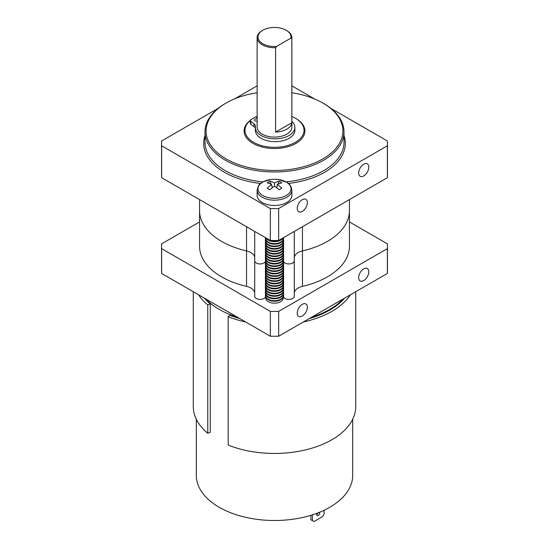 <?xml version="1.0" encoding="UTF-8"?>
<svg xmlns="http://www.w3.org/2000/svg" width="549" height="549" viewBox="0 0 549 549"><rect width="100%" height="100%" fill="white"/><g stroke="black" fill="none" stroke-linecap="round" stroke-linejoin="round"><path stroke-width="0.82" d="M363.726 280.553A7.164 4.138 120 0 0 368.413 274.232A7.164 4.138 120 0 0 367.308 268.488A7.164 4.138 120 0 0 363.726 268.845A7.164 4.138 120 0 0 359.046 275.166A7.164 4.138 120 0 0 360.144 280.903A7.164 4.138 120 0 0 363.726 280.553M302.3 316.018A7.164 4.138 120 0 0 306.98 309.705A7.164 4.138 120 0 0 305.882 303.961A7.164 4.138 120 0 0 302.3 304.311A7.164 4.138 120 0 0 297.613 310.631A7.164 4.138 120 0 0 298.711 316.375A7.164 4.138 120 0 0 302.3 316.018M270.334 336.221L161.639 273.464L161.639 248.642L270.334 311.4L270.334 336.221A112.936 65.207 180 0 0 278.666 336.221L387.361 273.464A112.936 65.207 180 0 0 387.436 271.062L387.436 246.233A112.936 65.207 180 0 1 387.361 248.642L387.361 273.464M278.666 336.221L278.666 311.4A112.936 65.207 180 0 1 270.334 311.4M278.666 311.4L387.361 248.642M349.432 221.933L387.361 243.831A112.936 65.207 180 0 1 387.436 246.233M199.568 221.933L161.639 243.831A112.936 65.207 180 0 0 161.564 246.233L161.564 271.062A112.936 65.207 180 0 0 161.639 273.464M161.639 248.642A112.936 65.207 180 0 1 161.564 246.233M239.858 318.626A78.191 45.142 180 0 1 229.921 315.243L228.185 316.684L228.185 445.074A81.231 46.898 0 0 0 312.161 448.101A81.231 46.898 0 0 0 355.731 406.548L355.731 291.732M228.185 316.684A81.231 46.898 0 0 0 245.719 322.009M303.281 322.009A81.231 46.898 0 0 0 350.461 294.772M198.539 294.772A81.231 46.898 0 0 0 207.769 304.894L207.769 433.285A81.231 46.898 0 0 1 193.269 406.548L193.269 291.732M196.309 419.258L196.309 475.352A78.191 45.142 0 0 0 274.5 520.493A78.191 45.142 0 0 0 352.691 475.352L352.691 419.258M344.594 298.162A78.191 45.142 180 0 1 309.142 318.626M207.769 433.285L210.267 432.283L210.267 303.892A78.191 45.142 180 0 1 204.406 298.162M207.769 304.894L210.267 303.892M316.732 513.342L316.732 514.633A2.169 1.256 120 0 0 317.185 515.628A2.169 1.256 120 0 0 318.859 515.044A2.169 1.256 120 0 0 319.806 512.862L319.806 512.148M324.102 510.247L324.102 513.926L322.572 516.582L313.966 521.55L312.436 520.665L312.436 514.825M312.436 520.665L310.899 519.779L310.899 515.305M316.732 514.633A2.169 1.256 120 0 0 318.125 512.821M226.126 158.901A68.412 39.501 0 0 0 322.874 158.901A68.412 39.501 0 0 0 322.881 103.04A68.412 39.501 0 0 0 322.874 103.04L323.642 103.48A69.503 40.125 180 0 1 344.003 131.856A69.503 40.125 180 0 1 301.099 168.927A69.503 40.125 180 0 1 225.358 160.226A69.503 40.125 180 0 1 204.997 131.856A69.503 40.125 180 0 1 225.358 103.48L226.119 103.04A68.412 39.501 0 0 0 226.126 158.901M253 143.378A30.408 17.554 180 0 1 244.092 130.971A30.408 17.554 180 0 1 250.461 120.217A30.408 17.554 180 0 0 244.092 130.971L244.092 130.971A30.408 17.554 180 0 0 258.929 146.048A30.408 17.554 180 0 0 289.522 146.233A30.408 17.554 180 0 0 304.908 130.971A30.408 17.554 180 0 1 286.139 147.187A30.408 17.554 180 0 1 253 143.378M302.3 199.685A7.164 4.138 120 0 0 297.613 205.999A7.164 4.138 120 0 0 298.711 211.742A7.164 4.138 120 0 0 302.3 211.392A7.164 4.138 120 0 0 306.98 205.072A7.164 4.138 120 0 0 305.882 199.328A7.164 4.138 120 0 0 302.3 199.685M363.726 164.22A7.164 4.138 120 0 0 359.046 170.533A7.164 4.138 120 0 0 360.144 176.277A7.164 4.138 120 0 0 363.726 175.92A7.164 4.138 120 0 0 368.413 169.607A7.164 4.138 120 0 0 367.308 163.863A7.164 4.138 120 0 0 363.726 164.22M161.639 177.704L161.639 145.787L270.334 208.545L270.334 240.462L161.639 177.704A112.936 65.207 0 0 1 161.564 175.303L161.564 143.378A112.936 65.207 0 0 0 161.639 145.787M257.124 85.85L234.423 98.957M218.221 108.311L161.639 140.976A112.936 65.207 0 0 0 161.564 143.378M387.361 145.787L387.361 177.704L278.666 240.462L278.666 208.545L387.361 145.787A112.936 65.207 0 0 0 387.436 143.378A112.936 65.207 0 0 0 387.361 140.976L330.779 108.311M314.577 98.957L291.876 85.85M387.361 177.704A112.936 65.207 0 0 0 387.436 175.303L387.436 143.378M270.334 240.462A112.936 65.207 0 0 0 278.666 240.462M270.334 208.545A112.936 65.207 0 0 0 278.666 208.545M323.642 103.48L322.881 103.04A68.412 39.501 0 0 0 291.876 92.767M257.124 92.767A68.412 39.501 0 0 0 226.119 103.04M296 118.557A30.408 17.554 180 0 1 304.908 130.971A30.408 17.554 180 0 0 296 118.557L295.389 118.2A29.536 17.053 0 0 0 291.876 116.47M256.85 116.587A29.536 17.053 0 0 0 255.882 117.019M250.371 120.423A29.536 17.053 0 0 0 259.375 144.909A29.536 17.053 0 0 0 297.805 140.736A29.536 17.053 0 0 0 295.389 118.2M276.552 46.439L275.591 47.701A17.376 10.033 180 0 1 257.124 37.689A17.376 10.033 180 0 1 262.216 30.593L262.827 30.243A16.504 9.532 0 0 0 259.67 41.168A16.504 9.532 0 0 0 276.552 46.439L290.881 38.162A16.504 9.532 0 0 0 286.173 30.243A16.504 9.532 0 0 0 262.827 30.243M286.173 30.243L286.784 30.593A17.376 10.033 180 0 1 291.876 37.689L291.876 127.066A17.376 10.033 180 0 1 286.784 134.162A17.376 10.033 180 0 1 267.85 136.337A17.376 10.033 180 0 1 257.124 127.066L257.124 37.689M275.591 132.11L291.842 122.729A17.376 10.033 180 0 1 286.784 129.193A17.376 10.033 180 0 1 275.591 132.11L275.591 47.701M291.876 37.689A17.376 10.033 180 0 1 291.842 38.32L290.881 38.162M291.842 122.729L291.842 38.32M257.124 118.756A2.169 1.256 0 0 0 254.537 119.984A2.169 1.256 0 0 0 255.168 120.869A2.169 1.256 0 0 0 257.124 121.219M257.124 117.685L255.621 116.875L250.927 119.778A2.169 1.256 0 0 0 250.337 120.629A2.169 1.256 0 0 0 250.79 121.398L254.036 123.841A6.732 3.884 180 0 1 255.429 126.208A6.732 3.884 180 0 1 255.409 126.51A19.771 11.412 0 0 0 255.347 127.423L255.347 130.257A19.771 11.412 0 0 0 261.132 138.327A19.771 11.412 0 0 0 282.68 140.798A19.771 11.412 0 0 0 294.882 130.257L294.882 127.423A19.771 11.412 0 0 0 291.876 121.37M255.347 127.423A19.771 11.412 0 0 0 261.132 135.493A19.771 11.412 0 0 0 282.68 137.964A19.771 11.412 0 0 0 294.882 127.423M256.85 117.541L257.124 116.34M250.337 120.629L250.337 123.47A2.169 1.256 0 0 0 250.79 124.232L254.036 126.675A6.732 3.884 180 0 1 255.347 128.432M254.715 293.351A13.032 7.521 0 0 0 250.9 288.033A13.032 7.521 0 0 0 246.549 286.372L246.549 250.907A74.932 43.261 180 0 1 199.568 210.768A74.932 43.261 0 0 0 246.549 250.907A13.032 7.521 180 0 1 250.9 252.567A13.032 7.521 180 0 1 254.715 257.886A13.032 7.521 0 0 0 250.9 252.567A13.032 7.521 0 0 0 246.549 250.907L246.549 226.73M294.285 231.445L294.285 260.802A5.428 3.136 180 0 1 289.495 263.911A5.428 3.136 180 0 1 283.579 261.537A9.34 5.394 0 0 0 283.188 260.823A9.34 5.394 180 0 1 283.579 261.537A5.428 3.136 0 0 0 289.495 263.911A5.428 3.136 0 0 0 294.285 260.802L294.285 296.268A5.428 3.136 180 0 1 289.495 299.383A5.428 3.136 180 0 1 283.579 297.009A9.34 5.394 0 0 0 283.188 296.295M199.568 199.603L199.568 246.233A74.932 43.261 0 0 0 246.549 286.372M349.432 199.603L349.432 210.768A74.932 43.261 180 0 1 302.451 250.907A74.932 43.261 0 0 0 349.432 210.768L349.432 246.233A74.932 43.261 0 0 1 302.451 286.372A13.032 7.521 0 0 0 294.285 293.351M265.812 296.295A9.34 5.394 0 0 0 265.421 297.009A5.428 3.136 0 0 1 259.505 299.383A5.428 3.136 0 0 1 254.715 296.268L254.715 260.802A5.428 3.136 0 0 0 259.505 263.911A5.428 3.136 0 0 0 265.421 261.537A5.428 3.136 180 0 1 259.505 263.911A5.428 3.136 180 0 1 254.715 260.802L254.715 231.445M265.421 237.628L265.421 261.537A9.34 5.394 180 0 1 265.812 260.823A9.34 5.394 0 0 0 265.421 261.537L265.421 297.009M294.285 257.886A13.032 7.521 180 0 1 302.451 250.907A13.032 7.521 0 0 0 294.285 257.886M257.124 91.34L257.124 86.076M265.977 297.208A8.688 5.016 0 0 0 265.812 298.182A8.688 5.016 0 0 0 268.358 301.724A8.688 5.016 0 0 0 280.642 301.724A8.688 5.016 0 0 0 283.188 298.182A8.688 5.016 0 0 0 283.023 297.208M265.977 294.731A8.688 5.016 0 0 0 265.812 295.698L265.812 296.24A8.688 5.016 0 0 0 268.358 299.788A8.688 5.016 0 0 0 280.642 299.788A8.688 5.016 0 0 0 283.188 296.24L283.188 295.698A8.688 5.016 0 0 0 283.023 294.731M265.812 295.698A8.688 5.016 0 0 0 268.358 299.246A8.688 5.016 0 0 0 280.642 299.246A8.688 5.016 0 0 0 283.188 295.698M265.977 292.246A8.688 5.016 0 0 0 265.812 293.214L265.812 293.756A8.688 5.016 0 0 0 268.358 297.304A8.688 5.016 0 0 0 280.642 297.304A8.688 5.016 0 0 0 283.188 293.756L283.188 293.214A8.688 5.016 0 0 0 283.023 292.246M265.812 293.214A8.688 5.016 0 0 0 268.358 296.762A8.688 5.016 0 0 0 280.642 296.762A8.688 5.016 0 0 0 283.188 293.214M265.977 289.762A8.688 5.016 0 0 0 265.812 290.73L265.812 291.279A8.688 5.016 0 0 0 268.358 294.827A8.688 5.016 0 0 0 280.642 294.827A8.688 5.016 0 0 0 283.188 291.279L283.188 290.73A8.688 5.016 0 0 0 283.023 289.762M265.812 290.73A8.688 5.016 0 0 0 268.358 294.278A8.688 5.016 0 0 0 280.642 294.278A8.688 5.016 0 0 0 283.188 290.73M265.977 287.278A8.688 5.016 0 0 0 265.812 288.246L265.812 288.795A8.688 5.016 0 0 0 268.358 292.343A8.688 5.016 0 0 0 280.642 292.343A8.688 5.016 0 0 0 283.188 288.795L283.188 288.246A8.688 5.016 0 0 0 283.023 287.278M265.812 288.246A8.688 5.016 0 0 0 268.358 291.793A8.688 5.016 0 0 0 280.642 291.793A8.688 5.016 0 0 0 283.188 288.246M265.977 284.794A8.688 5.016 0 0 0 265.812 285.768L265.812 286.31A8.688 5.016 0 0 0 268.358 289.858A8.688 5.016 0 0 0 280.642 289.858A8.688 5.016 0 0 0 283.188 286.31L283.188 285.768A8.688 5.016 0 0 0 283.023 284.794M265.812 285.768A8.688 5.016 0 0 0 268.358 289.309A8.688 5.016 0 0 0 280.642 289.309A8.688 5.016 0 0 0 283.188 285.768M265.977 282.316A8.688 5.016 0 0 0 265.812 283.284L265.812 283.826A8.688 5.016 0 0 0 268.358 287.374A8.688 5.016 0 0 0 280.642 287.374A8.688 5.016 0 0 0 283.188 283.826L283.188 283.284A8.688 5.016 0 0 0 283.023 282.316M265.812 283.284A8.688 5.016 0 0 0 268.358 286.832A8.688 5.016 0 0 0 280.642 286.832A8.688 5.016 0 0 0 283.188 283.284M265.977 279.832A8.688 5.016 0 0 0 265.812 280.8L265.812 281.349A8.688 5.016 0 0 0 268.358 284.89A8.688 5.016 0 0 0 280.642 284.89A8.688 5.016 0 0 0 283.188 281.349L283.188 280.8A8.688 5.016 0 0 0 283.023 279.832M265.812 280.8A8.688 5.016 0 0 0 268.358 284.348A8.688 5.016 0 0 0 280.642 284.348A8.688 5.016 0 0 0 283.188 280.8M265.977 277.348A8.688 5.016 0 0 0 265.812 278.316L265.812 278.865A8.688 5.016 0 0 0 268.358 282.412A8.688 5.016 0 0 0 280.642 282.412A8.688 5.016 0 0 0 283.188 278.865L283.188 278.316A8.688 5.016 0 0 0 283.023 277.348M265.812 278.316A8.688 5.016 0 0 0 268.358 281.863A8.688 5.016 0 0 0 280.642 281.863A8.688 5.016 0 0 0 283.188 278.316M265.977 274.864A8.688 5.016 0 0 0 265.812 275.838L265.812 276.38A8.688 5.016 0 0 0 268.358 279.928A8.688 5.016 0 0 0 280.642 279.928A8.688 5.016 0 0 0 283.188 276.38L283.188 275.838A8.688 5.016 0 0 0 283.023 274.864M265.812 275.838A8.688 5.016 0 0 0 268.358 279.379A8.688 5.016 0 0 0 280.642 279.379A8.688 5.016 0 0 0 283.188 275.838M265.977 272.386A8.688 5.016 0 0 0 265.812 273.354L265.812 273.896A8.688 5.016 0 0 0 268.358 277.444A8.688 5.016 0 0 0 280.642 277.444A8.688 5.016 0 0 0 283.188 273.896L283.188 273.354A8.688 5.016 0 0 0 283.023 272.386M265.812 273.354A8.688 5.016 0 0 0 268.358 276.902A8.688 5.016 0 0 0 280.642 276.902A8.688 5.016 0 0 0 283.188 273.354M265.977 269.902A8.688 5.016 0 0 0 265.812 270.87L265.812 271.412A8.688 5.016 0 0 0 268.358 274.96A8.688 5.016 0 0 0 280.642 274.96A8.688 5.016 0 0 0 283.188 271.412L283.188 270.87A8.688 5.016 0 0 0 283.023 269.902M265.812 270.87A8.688 5.016 0 0 0 268.358 274.418A8.688 5.016 0 0 0 280.642 274.418A8.688 5.016 0 0 0 283.188 270.87M265.977 267.418A8.688 5.016 0 0 0 265.812 268.386L265.812 268.935A8.688 5.016 0 0 0 268.358 272.482A8.688 5.016 0 0 0 280.642 272.482A8.688 5.016 0 0 0 283.188 268.935L283.188 268.386A8.688 5.016 0 0 0 283.023 267.418M265.812 268.386A8.688 5.016 0 0 0 268.358 271.933A8.688 5.016 0 0 0 280.642 271.933A8.688 5.016 0 0 0 283.188 268.386M265.977 264.934A8.688 5.016 0 0 0 265.812 265.901L265.812 266.45A8.688 5.016 0 0 0 268.358 269.998A8.688 5.016 0 0 0 280.642 269.998A8.688 5.016 0 0 0 283.188 266.45L283.188 265.901A8.688 5.016 0 0 0 283.023 264.934M265.812 265.901A8.688 5.016 0 0 0 268.358 269.449A8.688 5.016 0 0 0 280.642 269.449A8.688 5.016 0 0 0 283.188 265.901M265.977 262.449A8.688 5.016 0 0 0 265.812 263.424L265.812 263.966A8.688 5.016 0 0 0 268.358 267.514A8.688 5.016 0 0 0 280.642 267.514A8.688 5.016 0 0 0 283.188 263.966L283.188 263.424A8.688 5.016 0 0 0 283.023 262.449M265.812 263.424A8.688 5.016 0 0 0 268.358 266.965A8.688 5.016 0 0 0 280.642 266.965A8.688 5.016 0 0 0 283.188 263.424M265.977 259.972A8.688 5.016 0 0 0 265.812 260.94L265.812 261.482A8.688 5.016 0 0 0 268.358 265.03A8.688 5.016 0 0 0 280.642 265.03A8.688 5.016 0 0 0 283.188 261.482L283.188 260.94A8.688 5.016 0 0 0 283.023 259.972M265.812 260.94A8.688 5.016 0 0 0 268.358 264.488A8.688 5.016 0 0 0 280.642 264.488A8.688 5.016 0 0 0 283.188 260.94M265.977 257.488A8.688 5.016 0 0 0 265.812 258.455L265.812 259.004A8.688 5.016 0 0 0 268.358 262.546A8.688 5.016 0 0 0 280.642 262.546A8.688 5.016 0 0 0 283.188 259.004L283.188 258.455A8.688 5.016 0 0 0 283.023 257.488M265.812 258.455A8.688 5.016 0 0 0 268.358 262.003A8.688 5.016 0 0 0 280.642 262.003A8.688 5.016 0 0 0 283.188 258.455M265.977 255.004A8.688 5.016 0 0 0 265.812 255.971L265.812 256.52A8.688 5.016 0 0 0 268.358 260.068A8.688 5.016 0 0 0 280.642 260.068A8.688 5.016 0 0 0 283.188 256.52L283.188 255.971A8.688 5.016 0 0 0 283.023 255.004M265.812 255.971A8.688 5.016 0 0 0 268.358 259.519A8.688 5.016 0 0 0 280.642 259.519A8.688 5.016 0 0 0 283.188 255.971M265.977 252.519A8.688 5.016 0 0 0 265.812 253.494L265.812 254.036A8.688 5.016 0 0 0 268.358 257.584A8.688 5.016 0 0 0 280.642 257.584A8.688 5.016 0 0 0 283.188 254.036L283.188 253.494A8.688 5.016 0 0 0 283.023 252.519M265.812 253.494A8.688 5.016 0 0 0 268.358 257.035A8.688 5.016 0 0 0 280.642 257.035A8.688 5.016 0 0 0 283.188 253.494M265.977 250.042A8.688 5.016 0 0 0 265.812 251.01L265.812 251.552A8.688 5.016 0 0 0 268.358 255.1A8.688 5.016 0 0 0 280.642 255.1A8.688 5.016 0 0 0 283.188 251.552L283.188 251.01A8.688 5.016 0 0 0 283.023 250.042M265.812 251.01A8.688 5.016 0 0 0 268.358 254.558A8.688 5.016 0 0 0 280.642 254.558A8.688 5.016 0 0 0 283.188 251.01M265.977 247.558A8.688 5.016 0 0 0 265.812 248.525L265.812 249.068A8.688 5.016 0 0 0 268.358 252.615A8.688 5.016 0 0 0 280.642 252.615A8.688 5.016 0 0 0 283.188 249.068L283.188 248.525A8.688 5.016 0 0 0 283.023 247.558M265.812 248.525A8.688 5.016 0 0 0 268.358 252.073A8.688 5.016 0 0 0 280.642 252.073A8.688 5.016 0 0 0 283.188 248.525M265.977 245.074A8.688 5.016 0 0 0 265.812 246.041L265.812 246.59A8.688 5.016 0 0 0 268.358 250.138A8.688 5.016 0 0 0 280.642 250.138A8.688 5.016 0 0 0 283.188 246.59L283.188 246.041A8.688 5.016 0 0 0 283.023 245.074M265.812 246.041A8.688 5.016 0 0 0 268.358 249.589A8.688 5.016 0 0 0 280.642 249.589A8.688 5.016 0 0 0 283.188 246.041M265.977 242.589A8.688 5.016 0 0 0 265.812 243.557L265.812 244.106A8.688 5.016 0 0 0 268.358 247.654A8.688 5.016 0 0 0 280.642 247.654A8.688 5.016 0 0 0 283.188 244.106L283.188 243.557A8.688 5.016 0 0 0 283.023 242.589M265.812 243.557A8.688 5.016 0 0 0 268.358 247.105A8.688 5.016 0 0 0 280.642 247.105A8.688 5.016 0 0 0 283.188 243.557M265.977 240.105A8.688 5.016 0 0 0 265.812 241.08L265.812 241.622A8.688 5.016 0 0 0 268.358 245.17A8.688 5.016 0 0 0 280.642 245.17A8.688 5.016 0 0 0 283.188 241.622L283.188 241.08A8.688 5.016 0 0 0 283.023 240.105M265.812 241.08A8.688 5.016 0 0 0 268.358 244.621A8.688 5.016 0 0 0 280.642 244.621A8.688 5.016 0 0 0 283.188 241.08M265.894 237.895A8.688 5.016 0 0 0 265.812 238.595L265.812 239.138A8.688 5.016 0 0 0 268.358 242.685A8.688 5.016 0 0 0 280.642 242.685A8.688 5.016 0 0 0 283.188 239.138L283.188 238.595A8.688 5.016 0 0 0 283.106 237.895M265.812 238.595A8.688 5.016 0 0 0 268.358 242.143A8.688 5.016 0 0 0 280.642 242.143A8.688 5.016 0 0 0 283.188 238.595M266.155 238.046A8.688 5.016 0 0 0 268.358 240.201A8.688 5.016 0 0 0 280.642 240.201A8.688 5.016 0 0 0 282.845 238.046M266.773 238.403A8.688 5.016 0 0 0 268.358 239.659A8.688 5.016 0 0 0 280.642 239.659A8.688 5.016 0 0 0 282.227 238.403M286.173 195.519A16.511 9.532 0 0 0 286.173 182.035A16.511 9.532 0 0 0 277.698 179.427L277.698 179.427A16.511 9.532 0 0 0 271.302 179.427A16.511 9.532 0 0 0 262.827 182.035A16.511 9.532 0 0 0 262.827 195.519A16.511 9.532 0 0 0 286.173 195.519M257.124 190.16L257.124 195.417A17.376 10.033 0 0 0 262.216 202.512A17.376 10.033 0 0 0 281.15 204.688A17.376 10.033 0 0 0 291.876 195.417L291.876 190.16C291.402 186.392 289.563 183.709 286.352 182.11L277.698 179.427A28.232 28.232 0 0 0 271.302 179.427L263.499 181.65L259.993 184.066C259.162 184.059 258.208 186.09 257.124 190.16A17.376 10.033 0 0 0 262.216 197.249A17.376 10.033 0 0 0 281.15 199.424A17.376 10.033 0 0 0 291.876 190.16M274.5 186.18L274.5 182.906A28.225 17.767 115.1 0 1 279.146 181.314A26.318 21.363 109.3 0 1 281.822 182.858A28.225 14.686 -55.5 0 0 277.334 184.539A28.225 17.767 -115.1 0 1 281.822 188.218A26.318 2.333 146.4 0 0 280.512 188.966A26.318 2.333 146.4 0 0 279.146 189.762A28.225 14.686 55.5 0 0 274.5 186.18A28.225 14.686 -55.5 0 0 269.854 189.762A26.318 2.333 -146.4 0 0 267.178 188.218A28.225 17.767 115.1 0 1 271.666 184.539A28.225 14.686 55.5 0 0 267.178 182.858A26.318 21.363 -109.3 0 1 268.488 182.021A26.318 21.363 -109.3 0 1 269.854 181.314L271.103 184.272M274.5 182.906A28.225 17.767 -115.1 0 0 269.854 181.314M277.334 184.539L276.799 187.813M271.94 186.248L272.51 187.58M271.666 184.539L272.201 187.813M279.146 181.314L277.897 184.272M277.06 186.248L276.49 187.58M343.276 298.917A78.191 45.142 180 0 1 311.688 317.157M237.312 317.157A78.191 45.142 180 0 1 205.724 298.917M319.079 512.443L319.806 512.862M260.665 183.469A70.807 40.88 180 0 1 224.431 172.29A70.807 40.88 180 0 1 204.997 135.576M204.997 131.856L204.997 142.315A69.503 40.125 0 0 0 225.358 170.691A69.503 40.125 0 0 0 263.033 181.891M285.967 181.891A69.503 40.125 0 0 0 344.003 142.315L344.003 131.856M344.003 135.576A70.807 40.88 180 0 1 288.335 183.469M254.036 126.675L254.036 123.841M250.79 124.232L250.79 121.398M283.579 237.628L283.579 297.009M302.451 226.73L302.451 286.372"/></g></svg>
